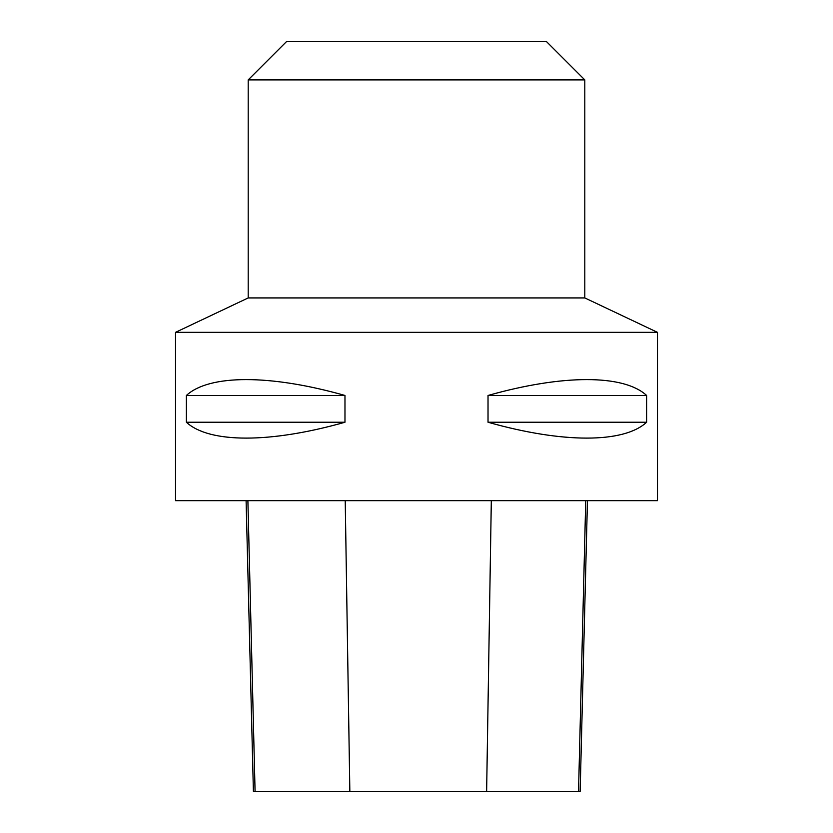 <?xml version="1.0" encoding="UTF-8"?>
<svg xmlns="http://www.w3.org/2000/svg" width="833" height="833" viewBox="0 0 833 833"><rect width="100%" height="100%" fill="white"/><g stroke="black" fill="none" stroke-linecap="round" stroke-linejoin="round"><path stroke-width="1.25" d="M175.524 332.346L657.476 332.346L584.797 297.922L248.203 297.922L175.524 332.346L175.524 500.654L657.476 500.654L657.476 332.346M646.616 395.467L646.616 422.237C623.813 443.395 562.65 443.395 488.023 422.237L488.023 395.467C562.65 374.309 623.813 374.309 646.616 395.467L488.023 395.467M344.977 395.467L344.977 422.237C270.35 443.395 209.187 443.395 186.384 422.237L186.384 395.467C209.187 374.309 270.35 374.309 344.977 395.467L186.384 395.467M246.099 500.654L253.399 791.35L580.153 791.35L587.452 500.654M186.384 422.237L344.977 422.237M488.023 422.237L646.616 422.237M248.203 79.895L584.797 79.895L546.552 41.65L286.448 41.65L248.203 79.895L248.203 297.922M584.797 79.895L584.797 297.922M255.075 791.35L247.89 500.654M349.839 791.35L345.226 500.654M486.628 791.35L491.314 500.654M578.539 791.35L585.734 500.654"/></g></svg>
